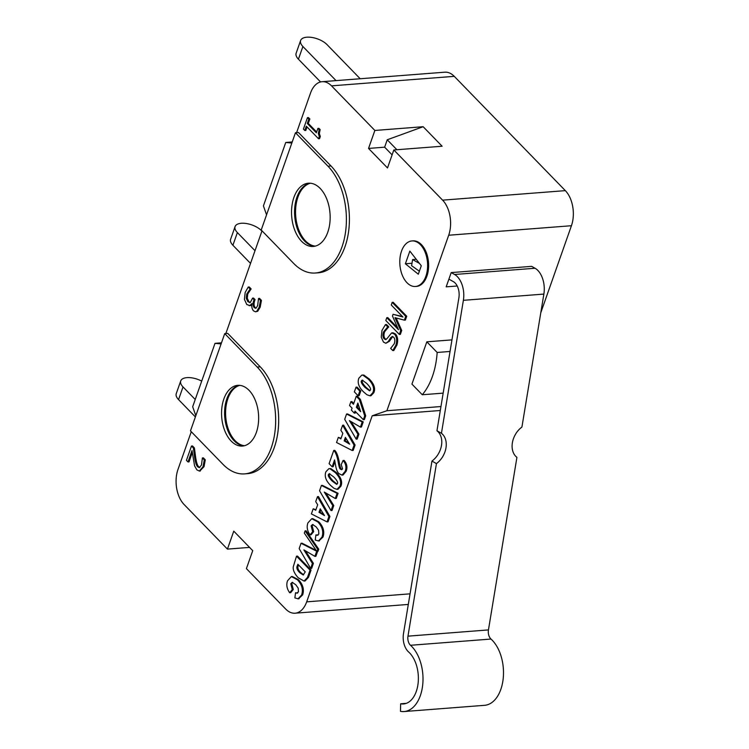 <?xml version="1.0" encoding="UTF-8"?>
<svg xmlns="http://www.w3.org/2000/svg" width="749" height="749" viewBox="0 0 749 749"><rect width="100%" height="100%" fill="white"/><g stroke="black" fill="none" stroke-linecap="round" stroke-linejoin="round"><path stroke-width="1.12" d="M195.386 416.931L178.552 399.61A15.223 7.134 -160.6 0 1 176.258 393.618L180.734 380.932A15.223 7.134 -160.6 0 1 201.706 381.119M195.236 399.498L183.018 386.924A15.223 7.134 -160.6 0 1 180.734 380.932M261.916 231.104L261.523 230.701A15.223 7.134 19.4 0 0 246.346 223.52A15.223 7.134 19.4 0 0 235.083 226.582A15.223 7.134 19.4 0 0 237.377 232.574L255.006 250.718M235.083 226.582L230.617 239.268A15.223 7.134 19.4 0 0 232.902 245.26L250.541 263.405M443.165 393.131L422.267 394.751L411.931 384.115L426.827 341.825L437.163 352.461L450.046 351.468M422.267 394.751A65.968 39.987 -94.4 0 0 437.163 352.461M451.956 339.877L426.827 341.825M360.194 78.748L327.041 44.631A15.223 7.134 19.4 0 0 311.874 37.45A15.223 7.134 19.4 0 0 300.611 40.512A15.223 7.134 19.4 0 0 302.896 46.504L336.048 80.62M300.611 40.512L296.145 53.198A15.223 7.134 19.4 0 0 298.43 59.19L320.553 81.95M448.904 279.134L451.207 272.589L454.577 274.49A20.298 12.302 85.6 0 1 463.378 300.321L441.442 433.287A19.034 14.025 -60.7 0 1 436.442 463.603L431.958 461.084A19.034 14.025 119.3 0 0 436.957 430.769L458.894 297.802A12.686 7.687 -94.4 0 0 453.398 281.652L448.904 279.134L446.179 286.848L457.208 285.996M436.957 430.769L441.442 433.287M451.207 272.589L531.687 266.354L535.058 268.245L454.577 274.49M419.365 271.213L411.594 265.68L412.596 259.575L416.247 259.294M412.596 259.575L419.496 263.451M436.442 463.603L407.971 636.154A7.612 4.616 -94.4 0 0 410.499 645.282A35.521 21.534 85.6 0 1 422.754 684.361A35.521 21.534 85.6 0 1 404.114 711.55L484.603 705.315A35.521 21.534 -94.4 0 0 503.244 678.126A35.521 21.534 -94.4 0 0 490.979 639.047A7.612 4.616 85.6 0 1 488.451 629.918L516.922 457.367A19.034 14.025 -60.7 0 1 521.922 427.052L543.868 294.085A20.298 12.302 -94.4 0 0 535.058 268.245M404.114 711.55A35.521 21.534 85.6 0 1 400.462 711.325L400.659 703.788A27.91 16.918 -94.4 0 0 403.524 703.957A27.91 16.918 -94.4 0 0 418.176 682.601A27.91 16.918 -94.4 0 0 408.542 651.892A15.223 9.231 85.6 0 1 403.486 633.635L431.958 461.084M406.333 703.339L400.659 703.788M405.378 263.779L409.843 251.093L421.284 265.755L418.307 274.209L405.378 263.779L411.987 263.264M362.797 380.22L362.441 380.764C361.683 381.887 362.891 384.097 366.074 387.383L369.987 390.622M440.955 406.538L386.896 410.733L372.206 415.779L440.3 410.499M372.206 415.779L306.678 601.85A25.372 15.383 85.6 0 1 295.097 613.206A25.372 15.383 85.6 0 1 285.687 609.049L246.402 568.631L252.731 550.655L233.763 531.144L227.434 549.111L184.085 504.508A25.372 15.383 85.6 0 1 177.99 469.426L191.276 431.705M195.826 415.676L192.671 406.763L215.01 343.332L221.095 343.922M221.479 342.827L215.01 343.332M225.842 333.53L262.01 230.832M266.56 214.804L263.414 205.891L285.753 142.46L291.829 143.05M292.222 141.954L285.753 142.46M296.585 132.657L310.526 93.054A25.372 15.383 85.6 0 1 322.117 81.697A25.372 15.383 85.6 0 1 331.517 85.854L374.865 130.457L423.157 126.712L442.125 146.233L393.834 149.969L442.603 200.152A25.372 15.383 85.6 0 1 448.698 235.233L386.896 410.733M540.778 312.792L571.44 225.721A25.372 15.383 -94.4 0 0 565.336 190.639L454.259 76.342A25.372 15.383 -94.4 0 0 444.85 72.185L322.117 81.697M249.567 547.397L227.434 549.111M396.914 149.734L387.242 139.782L384.64 147.178L392.111 154.874M384.64 147.178L368.536 148.433L374.865 130.457M393.834 149.969L387.505 167.945L368.536 148.433M387.242 139.782L423.157 126.712M257.235 367.066A58.356 35.372 85.6 0 1 275.042 431.124A58.356 35.372 85.6 0 1 244.623 473.883A58.356 35.372 85.6 0 1 222.987 464.333L190.471 430.881L224.728 333.614L257.235 367.066L260.249 366.832A58.356 35.372 85.6 0 1 278.057 430.89A58.356 35.372 85.6 0 1 247.638 473.649L244.623 473.883M231.179 441.077A30.447 18.453 85.6 0 1 221.882 407.653A30.447 18.453 85.6 0 1 237.761 385.342A30.447 18.453 85.6 0 1 258.508 414.272A30.447 18.453 85.6 0 1 242.461 446.058A30.447 18.453 85.6 0 1 231.179 441.077M224.728 333.614L227.743 333.38L260.249 366.832M239.277 385.332A30.447 18.453 -94.4 0 0 224.775 408.626A30.447 18.453 -94.4 0 0 234.194 440.843A30.447 18.453 -94.4 0 0 243.968 445.842M293.72 263.461L261.214 230.009L295.462 132.742L327.978 166.203A58.356 35.372 85.6 0 1 345.776 230.252A58.356 35.372 85.6 0 1 315.357 273.011A58.356 35.372 85.6 0 1 293.72 263.461M301.538 241.262A31.72 19.221 85.6 0 1 291.867 206.452A31.72 19.221 85.6 0 1 308.401 183.205A31.72 19.221 85.6 0 1 330.009 213.343A31.72 19.221 85.6 0 1 313.297 246.449A31.72 19.221 85.6 0 1 301.538 241.262M295.462 132.742L298.477 132.507L330.992 165.969A58.356 35.372 85.6 0 1 348.791 230.018A58.356 35.372 85.6 0 1 318.372 272.786L315.357 273.011M309.908 183.187A31.72 19.221 -94.4 0 0 294.76 207.426A31.72 19.221 -94.4 0 0 304.562 241.028A31.72 19.221 -94.4 0 0 314.795 246.234M358.322 404.497L357.376 407.203L360.119 410.031M346.01 438.408L345.167 440.805L348.95 443.071M329.85 473.771L329.494 474.314C328.736 475.437 329.944 477.647 333.127 480.933L337.041 484.172M320.862 509.816L320.02 512.222L323.802 514.479M298.579 564.989L298.439 565.373C297.222 567.573 298.027 570.008 300.855 572.685L303.663 574.829M386.784 317.698L398.459 329.7L392.467 316.022L393.066 314.308L402.925 317.005L391.259 305.002L392.186 302.381L405.724 316.312L404.376 320.151L394.976 317.67L400.724 330.534L399.348 334.447L385.801 320.506L386.784 317.698L387.795 317.613L397.569 327.678M393.066 314.308L402.456 316.527M392.186 302.381L393.188 302.296L406.735 316.237L405.387 320.076L404.376 320.151M396.155 317.979L401.726 330.459L400.35 334.363L399.348 334.447M248.228 287.054L250.129 289.011L246.758 294.001L246.271 298.317L247.919 301.781L250.363 302.437L252.544 298.149L254.051 299.694L253.696 300.695C252.656 303.729 252.853 306.088 254.304 307.755L256.205 308.026L257.647 305.583L258.536 298.477L260.437 300.433L259.191 307.268L256.71 311.35L255.521 311.809L253.48 310.844C251.954 308.906 251.43 306.472 251.917 303.542L249.829 305.564L246.777 304.534L244.427 299.385L245.176 292.438L248.228 287.054L249.239 286.97L251.14 288.927L247.769 293.926L247.273 298.242L248.93 301.707L250.157 302.559M252.544 298.149L253.555 298.074L255.053 299.619L254.707 300.621C253.658 303.654 253.864 306.004 255.306 307.68L255.999 308.176M258.536 298.477L259.538 298.402L261.438 300.358L260.193 307.184L257.722 311.266L255.521 311.809M251.758 304.777L249.174 305.723L250.84 305.48M291.352 576.58L297.465 579.792C301.987 584.613 303.373 589.678 301.613 594.987L298.055 598.816L294.853 597.899L295.555 592.712L296.623 593.171L298.448 591.869L298.196 588.143L295.761 584.716L292.194 582.347L290.762 583.733L292.288 589.594L289.666 592.749C286.858 588.78 286.137 584.791 287.522 580.784L291.352 576.58L292.363 576.505L298.467 579.707C302.999 584.529 304.375 589.594 302.624 594.903L298.551 598.741M295.555 592.712L297.634 593.096M292.709 582.404L291.773 583.658L293.29 589.519L290.678 592.674L289.666 592.749M305.555 550.889L313.4 563.388L311.659 568.351L310.648 568.425L299.169 548.605L301.042 543.297L316.705 551.236L314.898 556.357L303.888 549.906L312.399 563.463L310.648 568.425M301.042 543.297L302.053 543.222L316.162 550.365M317.613 551.442L315.9 556.282L314.898 556.357M311.724 518.729L317.838 521.931C322.36 526.753 323.746 531.818 321.995 537.127L318.437 540.956L315.226 540.038L315.938 534.861L316.996 535.32L318.831 534.009L318.578 530.283L316.134 526.865L312.567 524.487L311.135 525.873L312.661 531.743L310.039 534.898C307.23 530.919 306.51 526.931 307.895 522.933L311.724 518.729L312.736 518.645L318.849 521.856C323.371 526.678 324.757 531.743 322.997 537.052L318.924 540.881M315.938 534.861L318.007 535.235M313.082 524.543L312.146 525.798L313.672 531.659L311.05 534.814L310.039 534.898M325.927 493.029L333.773 505.528L332.032 510.49L331.021 510.575L319.551 490.754L321.415 485.436L337.078 493.376L335.271 498.506L324.261 492.046L332.771 505.603L331.021 510.575M321.415 485.436L322.426 485.361L338.089 493.301L336.282 498.422L335.271 498.506M333.745 450.439C335.749 452.405 337.293 456.581 338.361 462.948C339.016 466.749 339.69 468.808 340.374 469.127L341.572 469.698L342.536 468.799L341.226 464.595L343.079 460.485C345.944 463.762 346.637 467.376 345.158 471.336L342.003 475.119L338.96 473.658C337.359 472.254 336.198 469.286 335.496 464.736L334.578 459.923L332.153 466.796L329.092 463.64L333.745 450.439L334.747 450.355C336.76 452.33 338.295 456.506 339.363 462.873C340.018 466.664 340.692 468.724 341.385 469.052L342.05 469.529M343.079 460.485L344.091 460.41C346.956 463.687 347.648 467.301 346.169 471.252L343.005 475.044L342.003 475.119M334.972 461.571L333.165 466.721L332.153 466.796M351.075 421.621L358.921 434.12L357.179 439.083L356.168 439.157L344.699 419.337L346.562 414.028L362.226 421.968L360.419 427.099L349.409 420.638L357.919 434.195L356.168 439.157M346.562 414.028L347.573 413.954L363.228 421.884L361.43 427.014L360.419 427.099M356.018 387.186L357.02 387.111L360.793 390.987L359.136 395.687L358.134 395.762L354.361 391.886L356.018 387.186L359.782 391.062L358.134 395.762M411.941 240.944L412.942 240.869A22.835 13.838 85.6 0 1 428.512 262.562A22.835 13.838 85.6 0 1 416.472 286.399L415.47 286.474A22.835 13.838 85.6 0 1 407.007 282.738A22.835 13.838 85.6 0 1 400.032 257.675A22.835 13.838 85.6 0 1 411.941 240.944A22.835 13.838 85.6 0 1 427.501 262.637A22.835 13.838 85.6 0 1 415.47 286.474M361.851 375.08L363.874 375.08L369.21 378.938C374.107 383.947 375.652 388.525 373.845 392.663L370.989 395.725L369.978 395.8L367.01 394.807L363.686 391.999C358.78 387.252 357.17 382.655 358.865 378.198L361.851 375.08L362.862 375.155L368.199 379.013C373.096 384.022 374.64 388.6 372.833 392.738L369.978 395.8M356.271 396.258L357.273 396.184L360.381 399.376L365.699 415.779L364.351 419.627L363.34 419.702L355.007 411.135L354.305 413.13L351.384 410.124L352.086 408.13L349.558 405.527L350.916 401.679L353.444 404.282L356.271 396.258L359.37 399.451L364.697 415.854L363.34 419.702M355.728 411.866L355.316 413.045L354.305 413.13M350.916 401.679L351.918 401.595L353.734 403.458M342.621 425.245L343.622 425.16L355.073 445.046L353.182 450.421L352.18 450.495L336.535 442.5L338.342 437.369L340.87 438.886L342.827 433.334L340.851 430.254L342.621 425.245L354.071 445.121L352.18 450.495M338.342 437.369L341.067 438.324M328.905 468.631L330.927 468.631L336.264 472.488C341.16 477.497 342.705 482.075 340.898 486.213L338.042 489.275L337.041 489.35L334.063 488.367L330.74 485.549C325.834 480.802 324.223 476.205 325.918 471.748L328.905 468.631L329.925 468.705L335.262 472.563C340.158 477.581 341.703 482.15 339.896 486.288L337.041 489.35M317.473 496.653L318.475 496.578L329.925 516.454L328.034 521.828L327.032 521.903L311.387 513.908L313.194 508.786L315.722 510.294L317.679 504.742L315.704 501.661L317.473 496.653L328.923 516.538L327.032 521.903M313.194 508.786L315.919 509.732M305.096 530.882L306.098 530.807L318.728 549.176L317.941 551.414L316.93 551.498L304.309 533.101L305.096 530.882L317.716 549.251L316.93 551.498M296.51 556.179L297.512 556.104L311.06 570.036L308.504 577.301L305.068 580.981L304.066 581.055L298.196 577.769C294.413 573.528 292.775 569.858 293.28 566.75L296.51 556.179L310.058 570.12L307.493 577.385L304.066 581.055M307.455 117.64L308.831 119.063L307.287 123.463L316.359 132.807L317.913 128.407L319.149 129.68L318.306 133.537L319.308 136.543L318.531 138.752L306.322 126.197L304.806 130.504L303.42 129.09L307.455 117.64L308.457 117.565L309.843 118.988L308.288 123.388L316.649 131.993M317.913 128.407L318.915 128.332L320.16 129.605L319.308 133.462L320.319 136.468L319.542 138.677L318.531 138.752M307.043 126.937L305.807 130.429L304.806 130.504M191.482 446.029L193.392 447.996L194.609 457.152C195.386 462.573 196.444 465.822 197.783 466.88L199.309 467.629L201.481 465.063L202.38 457.948L204.29 459.914L203.035 466.73L199.346 471.055L196.856 469.857L194.571 465.859L192.016 450.58L187.999 461.964L186.435 460.354L191.482 446.029L192.484 445.945L194.394 447.911L195.62 457.068C196.388 462.498 197.446 465.738 198.785 466.805L199.805 467.488M202.38 457.948L203.382 457.864L205.292 459.839L204.037 466.655L199.852 470.962M192.268 452.639L189.01 461.89L187.999 461.964M385.473 324.579L387.729 326.91L383.6 331.835C382.58 335.028 382.776 337.378 384.209 338.876L385.669 339.606L387.196 338.398L391.587 332.949L394.517 334.101C396.801 336.863 397.26 340.561 395.884 345.195L392.794 350.579L390.641 348.369L394.264 343.782C395.163 340.945 394.966 338.763 393.674 337.219L392.233 336.498L390.594 337.808L388.347 341.413L385.885 343.276L383.46 342.096L381.26 337.219L381.971 330.431L385.473 324.579L386.475 324.504L388.74 326.826L384.612 331.751C383.582 334.953 383.788 337.303 385.211 338.791L386.156 339.456M392.794 350.579L393.796 350.504L396.895 345.12C398.262 340.477 397.803 336.778 395.519 334.017L393 332.799L391.587 332.949M392.738 336.563L389.358 341.329L385.885 343.276M388.665 327.032L387.654 327.107M388.74 326.826L387.729 326.91M205.292 459.839L204.29 459.914M194.394 447.911L193.392 447.996M320.319 136.468L319.308 136.543M319.308 133.462L318.306 133.537M320.16 129.605L319.149 129.68M308.288 123.388L307.287 123.463M309.843 118.988L308.831 119.063M305.264 571.871L303.186 574.979L299.853 572.76C297.025 570.083 296.22 567.648 297.437 565.448L297.859 564.25L305.264 571.871M311.06 570.036L310.058 570.12M318.728 549.176L317.716 549.251M319.008 512.297L320.235 508.814L324.486 515.574L319.008 512.297L320.02 512.222M329.925 516.454L328.923 516.538M333.708 476.926C336.919 480.184 338.164 482.403 337.443 483.573L336.601 484.341L332.125 481.017C328.942 477.722 327.725 475.512 328.493 474.389L329.279 473.686L333.708 476.926M344.156 440.889L345.383 437.407L349.633 444.157L344.156 440.889L345.167 440.805M355.073 445.046L354.071 445.121M356.365 407.287L357.853 403.056L360.653 411.697L356.365 407.287L357.376 407.203M365.699 415.779L364.697 415.854M360.381 399.376L359.37 399.451M366.654 383.376C369.856 386.634 371.101 388.853 370.381 390.023L369.547 390.791L365.072 387.467C361.889 384.171 360.672 381.962 361.43 380.838L362.226 380.136L366.654 383.376M360.793 390.987L359.782 391.062M363.228 421.884L362.226 421.968M358.921 434.12L357.919 434.195M338.089 493.301L337.078 493.376M333.773 505.528L332.771 505.603M313.672 531.659L312.661 531.743M313.4 563.388L312.399 563.463M293.29 589.519L292.288 589.594M255.503 308.326L256.205 308.026M249.679 302.699L250.363 302.437M257.722 311.266L256.71 311.35M261.438 300.358L260.437 300.433M255.053 299.619L254.051 299.694M247.273 298.242L246.271 298.317M251.065 289.133L250.063 289.217M251.14 288.927L250.129 289.011M401.726 330.459L400.724 330.534M406.735 316.237L405.724 316.312M244.464 445.721A30.447 18.453 85.6 0 1 235.195 440.758A30.447 18.453 85.6 0 1 225.749 408.963A30.447 18.453 85.6 0 1 239.783 385.37M315.301 246.121A31.72 19.221 85.6 0 1 305.564 240.953A31.72 19.221 85.6 0 1 295.724 207.754A31.72 19.221 85.6 0 1 310.423 183.224M178.552 399.61L183.018 386.924M237.377 232.574L232.902 245.26M302.896 46.504L298.43 59.19M488.451 629.918L407.971 636.154M543.868 294.085L463.378 300.321M490.979 639.047L410.499 645.282M410.049 593.835L306.678 601.85M448.698 235.233L571.44 225.721M442.603 200.152L565.336 190.639M331.517 85.854L454.259 76.342M330.992 165.969L327.978 166.203M389.358 341.329L388.347 341.413M391.596 337.733L390.594 337.808M396.895 345.12L395.884 345.195M395.519 334.017L394.517 334.101M385.211 338.791L384.209 338.876M384.612 331.751L383.6 331.835M204.037 466.655L203.035 466.73M198.785 466.805L197.783 466.88M195.62 457.068L194.609 457.152M308.504 577.301L307.493 577.385M298.439 565.373L297.437 565.448M300.855 572.685L299.853 572.76M340.898 486.213L339.896 486.288M336.264 472.488L335.262 472.563M330.927 468.631L329.925 468.705M329.494 474.314L328.493 474.389M333.127 480.933L332.125 481.017M373.845 392.663L372.833 392.738M369.21 378.938L368.199 379.013M363.874 375.08L362.862 375.155M362.441 380.764L361.43 380.838M366.074 387.383L365.072 387.467M346.169 471.252L345.158 471.336M341.385 469.052L340.374 469.127M339.363 462.873L338.361 462.948M312.146 525.798L311.135 525.873M322.997 537.052L321.995 537.127M318.849 521.856L317.838 521.931M291.773 583.658L290.762 583.733M302.624 594.903L301.613 594.987M298.467 579.707L297.465 579.792M260.193 307.184L259.191 307.268M255.306 307.68L254.304 307.755M254.707 300.621L253.696 300.695M248.93 301.707L247.919 301.781M247.769 293.926L246.758 294.001M295.097 613.206L408.299 604.434M199.346 471.055L200.348 470.981M318.437 540.956L319.439 540.881M298.055 598.816L299.066 598.732"/></g></svg>
